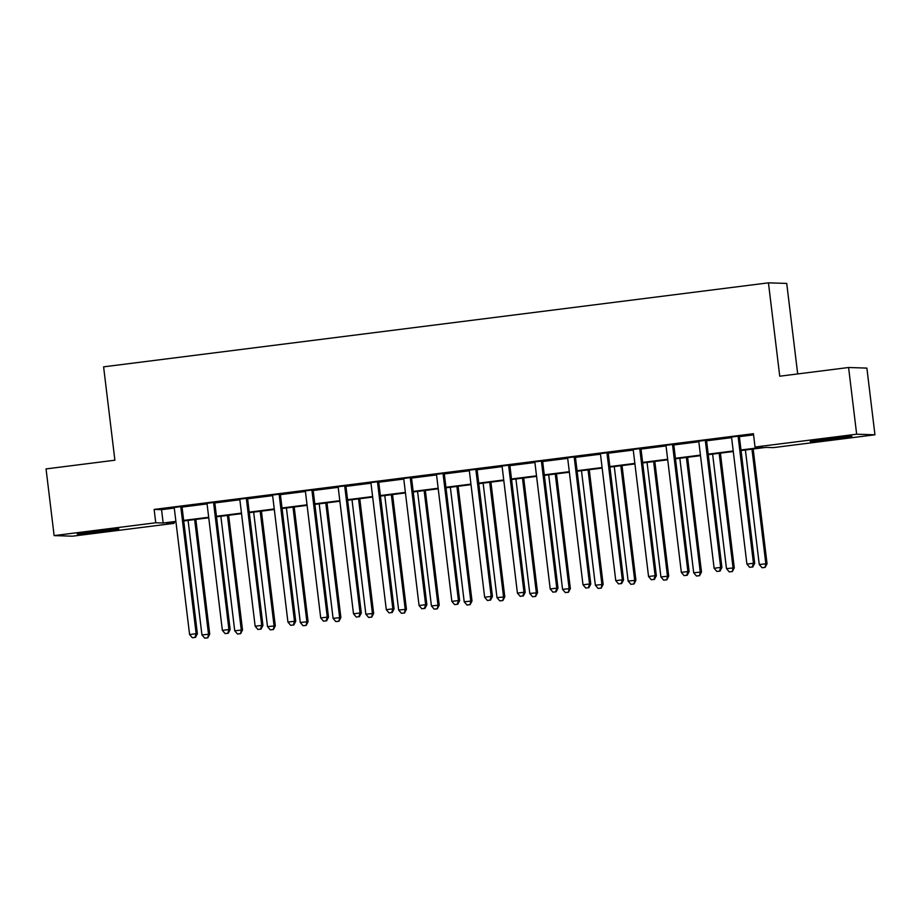 <?xml version="1.0" encoding="UTF-8"?>
<svg xmlns="http://www.w3.org/2000/svg" width="921" height="921" viewBox="0 0 921 921"><rect width="100%" height="100%" fill="white"/><g stroke="black" fill="none" stroke-linecap="round" stroke-linejoin="round"><path stroke-width="1.38" d="M94.161 531.382A20.964 0.599 -6.9 0 1 118.832 528.988A20.964 0.599 -6.9 0 1 101.874 531.636A20.964 0.599 -6.9 0 1 77.203 534.03A20.964 0.599 -6.9 0 1 94.161 531.382M827.196 438.764A20.964 0.599 -6.9 0 1 851.867 436.37A20.964 0.599 -6.9 0 1 834.91 439.018A20.964 0.599 -6.9 0 1 810.238 441.412A20.964 0.599 -6.9 0 1 827.196 438.764M797.69 373.938L786.73 283.426L768.448 282.839L103.601 366.846L114.895 460.212L46.05 468.916L54.12 535.608L155.753 522.771L163.167 523.001L175.899 521.401M768.448 282.839L779.742 376.205L848.586 367.502L866.88 368.101L874.95 434.793L773.318 447.629L765.904 447.399L741.048 450.53M173.896 522.195L174.034 523.358L72.414 536.195L54.12 535.608M740.991 449.989L762.45 447.284L755.036 447.042L753.424 433.699L154.141 509.428L161.555 509.67L174.23 508.07M182.151 507.068L207.006 503.925M214.938 502.924L239.794 499.781M247.714 498.779L272.581 495.636M280.502 494.635L305.358 491.492M313.29 490.49L338.145 487.347M346.066 486.357L370.933 483.214M378.853 482.213L403.709 479.07M411.641 478.068L436.496 474.925M444.417 473.924L469.284 470.781M477.205 469.779L502.06 466.636M509.992 465.635L534.848 462.503M542.768 461.502L567.635 458.359M575.556 457.357L600.411 454.214M608.344 453.213L633.199 450.07M641.12 449.068L665.987 445.925M673.907 444.924L698.763 441.792M706.695 440.791L731.55 437.648M739.471 436.646L753.562 434.862M739.621 436.013L731.286 437.072M706.844 440.157L698.498 441.217M674.057 444.302L665.722 445.35M641.269 448.446L632.934 449.494M608.493 452.591L600.147 453.639M575.706 456.724L567.371 457.783M542.918 460.868L534.583 461.928M510.142 465.013L501.795 466.072M477.354 469.157L469.019 470.205M444.567 473.302L436.232 474.35M411.791 477.435L403.444 478.494M379.003 481.579L370.668 482.639M346.215 485.724L337.88 486.783M313.439 489.868L305.093 490.916M280.652 494.013L272.317 495.061M247.864 498.157L239.529 499.205M215.088 502.29L206.741 503.35M182.3 506.435L173.965 507.494M848.586 367.502L856.657 434.205L874.95 434.793M154.141 509.428L155.753 522.771M755.036 447.042L856.657 434.205M183.67 520.411L208.676 517.257M216.447 516.278L241.463 513.112M249.234 512.134L274.251 508.968M282.022 507.989L307.027 504.823M314.798 503.845L339.814 500.69M347.585 499.7L372.602 496.546M380.361 495.556L405.378 492.401M413.149 491.423L438.166 488.257M445.937 487.278L470.953 484.112M478.713 483.134L503.729 479.968M511.5 478.989L536.517 475.835M544.288 474.845L569.305 471.69M577.064 470.712L602.081 467.546M609.852 466.567L634.868 463.401M642.639 462.423L667.644 459.257M675.415 458.278L700.432 455.124M708.203 454.134L733.22 450.979M175.957 521.942L166.62 523.116L174.034 523.358M733.277 451.52L708.272 454.675M700.501 455.665L675.484 458.819M667.713 459.798L642.697 462.964M634.937 463.942L609.921 467.108M602.15 468.087L577.133 471.241M569.362 472.231L544.346 475.386M536.586 476.376L511.569 479.53M503.799 480.509L478.782 483.675M471.011 484.653L445.994 487.819M438.235 488.798L413.218 491.964M405.447 492.942L380.431 496.097M372.66 497.087L347.654 500.241M339.884 501.22L314.867 504.386M307.096 505.364L282.079 508.53M274.308 509.509L249.303 512.675M241.532 513.653L216.516 516.808M208.745 517.798L183.728 520.952M161.555 509.67L163.167 523.001M738.389 435.978L738.297 436.335A2.694 2.648 -88.1 0 0 738.228 437.348L753.459 563.272L746.908 564.101L731.665 438.177A2.694 2.648 -88.1 0 0 731.355 437.21L731.182 436.888M739.678 435.817L739.528 436.37A2.694 2.648 -88.1 0 0 739.459 437.394L754.702 563.307L753.459 563.272L752.284 567.002L749.659 567.324L752.284 567.002M752.779 567.014L754.702 563.307M746.908 564.101L749.659 567.324M745.4 449.989L759.261 564.492L767.055 563.71L753.171 448.999M764.637 567.394L762.024 567.727L765.132 567.417L765.823 563.664L751.962 449.16M762.024 567.727L759.261 564.492M767.055 563.71L765.132 567.417M705.601 440.123L705.509 440.468A2.694 2.648 -88.1 0 0 705.44 441.493L720.683 567.417L714.12 568.245L698.889 442.322A2.694 2.648 -88.1 0 0 698.578 441.355L698.406 441.032M706.891 439.95L706.741 440.514A2.694 2.648 -88.1 0 0 706.672 441.539L721.914 567.451L720.683 567.417L719.508 571.135L716.883 571.469L719.508 571.135M719.992 571.158L721.914 567.451M714.12 568.245L716.883 571.469M672.825 444.256L672.733 444.613A2.694 2.648 -88.1 0 0 672.652 445.637L687.895 571.55L681.344 572.378L666.102 446.466A2.694 2.648 -88.1 0 0 665.791 445.488L665.618 445.165M674.103 444.095L673.965 444.659A2.694 2.648 -88.1 0 0 673.896 445.672L689.127 571.596L687.895 571.55L686.721 575.28L684.096 575.613L686.721 575.28M687.216 575.303L689.127 571.596M681.344 572.378L684.096 575.613M640.037 448.4L639.945 448.757A2.694 2.648 -88.1 0 0 639.876 449.782L655.107 575.694L648.557 576.523L633.314 450.611A2.694 2.648 -88.1 0 0 633.003 449.632L632.831 449.31M641.327 448.239L641.177 448.803A2.694 2.648 -88.1 0 0 641.108 449.816L656.351 575.74L655.107 575.694L653.933 579.424L651.308 579.758L653.933 579.424M654.428 579.436L656.351 575.74M648.557 576.523L651.308 579.758M712.624 454.122L726.485 568.637L734.267 567.854L720.395 453.144M731.861 571.538L729.236 571.872L732.356 571.55L733.035 567.808L719.174 453.293M729.236 571.872L726.485 568.637M734.267 567.854L732.356 571.55M679.836 458.267L693.697 572.781L701.491 571.987L687.607 457.288M699.074 575.683L696.449 576.016L699.569 575.694L700.248 571.953L686.398 457.438M696.449 576.016L693.697 572.781M701.491 571.987L699.569 575.694M647.06 462.411L660.91 576.926L668.704 576.132L654.819 461.433M666.297 579.827L663.673 580.161L666.781 579.839L667.472 576.097L653.611 461.582M663.673 580.161L660.91 576.926M668.704 576.132L666.781 579.839M607.25 452.545L607.158 452.902A2.694 2.648 -88.1 0 0 607.089 453.915L622.331 579.839L615.769 580.667L600.538 454.744A2.694 2.648 -88.1 0 0 600.227 453.777L600.055 453.454M608.539 452.384L608.401 452.936A2.694 2.648 -88.1 0 0 608.332 453.961L623.563 579.873L622.331 579.839L621.157 583.569L618.532 583.902L621.157 583.569M621.652 583.58L623.563 579.873M615.769 580.667L618.532 583.902M614.272 466.556L628.134 581.07L635.916 580.276L622.043 465.577M633.51 583.972L630.885 584.294L634.005 583.983L634.684 580.242L620.823 465.727M630.885 584.294L628.134 581.07M635.916 580.276L634.005 583.983M574.474 456.689L574.382 457.046A2.694 2.648 -88.1 0 0 574.313 458.059L589.544 583.983L582.993 584.812L567.75 458.888A2.694 2.648 -88.1 0 0 567.44 457.921L567.267 457.599M575.763 456.528L575.613 457.081A2.694 2.648 -88.1 0 0 575.544 458.105L590.775 584.018L589.544 583.983L588.369 587.713L585.744 588.035L588.369 587.713M588.864 587.725L590.775 584.018M582.993 584.812L585.744 588.035M541.686 460.834L541.594 461.191A2.694 2.648 -88.1 0 0 541.525 462.204L556.756 588.128L550.205 588.956L534.963 463.033A2.694 2.648 -88.1 0 0 534.652 462.066L534.479 461.743M542.976 460.673L542.826 461.225A2.694 2.648 -88.1 0 0 542.757 462.25L557.999 588.162L556.756 588.128L555.582 591.846L552.957 592.18L555.582 591.846M556.077 591.869L557.999 588.162M550.205 588.956L552.957 592.18M508.899 464.978L508.806 465.324A2.694 2.648 -88.1 0 0 508.737 466.348L523.98 592.261L517.418 593.089L502.187 467.177A2.694 2.648 -88.1 0 0 501.876 466.199L501.703 465.888M510.188 464.806L510.05 465.37A2.694 2.648 -88.1 0 0 509.981 466.383L525.212 592.307L523.98 592.261L522.806 595.991L520.181 596.324L522.806 595.991M523.301 596.014L525.212 592.307M517.418 593.089L520.181 596.324M476.122 469.111L476.03 469.468A2.694 2.648 -88.1 0 0 475.961 470.493L491.192 596.405L484.642 597.234L469.399 471.322A2.694 2.648 -88.1 0 0 469.088 470.343L468.916 470.021M477.412 468.95L477.262 469.514A2.694 2.648 -88.1 0 0 477.193 470.527L492.436 596.451L491.192 596.405L490.018 600.135L487.393 600.469L490.018 600.135M490.513 600.158L492.436 596.451M484.642 597.234L487.393 600.469M443.335 473.256L443.243 473.613A2.694 2.648 -88.1 0 0 443.174 474.637L458.416 600.55L451.854 601.378L436.612 475.466A2.694 2.648 -88.1 0 0 436.301 474.488L436.128 474.165M444.624 473.095L444.475 473.647A2.694 2.648 -88.1 0 0 444.406 474.672L459.648 600.596L458.416 600.55L457.23 604.28L454.617 604.613L457.23 604.28M457.725 604.291L459.648 600.596M451.854 601.378L454.617 604.613M581.485 470.7L595.346 585.203L603.14 584.421L589.256 469.71M600.722 588.105L598.097 588.438L601.217 588.128L601.897 584.375L588.047 469.871M598.097 588.438L595.346 585.203M603.14 584.421L601.217 588.128M548.709 474.845L562.558 589.348L570.352 588.565L556.468 473.855M567.946 592.249L565.321 592.583L568.441 592.272L569.12 588.519L555.259 474.016M565.321 592.583L562.558 589.348M570.352 588.565L568.441 592.272M515.921 478.978L529.782 593.492L537.565 592.71L523.692 477.999M535.159 596.394L532.534 596.727L535.654 596.405L536.333 592.663L522.472 478.149M532.534 596.727L529.782 593.492M537.565 592.71L535.654 596.405M483.134 483.122L496.995 597.637L504.789 596.843L490.905 482.144M502.371 600.538L499.746 600.872L502.866 600.55L503.545 596.808L489.696 482.293M499.746 600.872L496.995 597.637M504.789 596.843L502.866 600.55M450.357 487.267L464.207 601.781L472.001 600.987L458.117 486.288M469.595 604.683L466.97 605.005L470.09 604.694L470.769 600.953L456.908 486.438M466.97 605.005L464.207 601.781M472.001 600.987L470.09 604.694M410.547 477.4L410.455 477.757A2.694 2.648 -88.1 0 0 410.386 478.77L425.629 604.694L419.067 605.523L403.835 479.599A2.694 2.648 -88.1 0 0 403.525 478.632L403.352 478.31M411.837 477.239L411.699 477.792A2.694 2.648 -88.1 0 0 411.629 478.816L426.86 604.729L425.629 604.694L424.454 608.424L421.83 608.758L424.454 608.424M424.949 608.436L426.86 604.729M419.067 605.523L421.83 608.758M417.57 491.411L431.431 605.926L439.225 605.132L425.341 490.433M436.807 608.816L434.182 609.149L437.302 608.839L437.982 605.097L424.132 490.582M434.182 609.149L431.431 605.926M439.225 605.132L437.302 608.839M377.771 481.545L377.679 481.902A2.694 2.648 -88.1 0 0 377.61 482.915L392.841 608.839L386.29 609.667L371.048 483.744A2.694 2.648 -88.1 0 0 370.737 482.777L370.564 482.454M379.061 481.384L378.911 481.936A2.694 2.648 -88.1 0 0 378.842 482.961L394.084 608.873L392.841 608.839L391.667 612.569L389.042 612.891L391.667 612.569M392.162 612.58L394.084 608.873M386.29 609.667L389.042 612.891M384.782 495.556L398.643 610.059L406.437 609.276L392.553 494.565M404.02 612.96L401.406 613.294L404.515 612.983L405.205 609.23L391.344 494.727M401.406 613.294L398.643 610.059M406.437 609.276L404.515 612.983M344.984 485.689L344.891 486.035A2.694 2.648 -88.1 0 0 344.822 487.059L360.065 612.983L353.503 613.8L338.26 487.888A2.694 2.648 -88.1 0 0 337.961 486.921L337.777 486.599M346.273 485.517L346.123 486.081A2.694 2.648 -88.1 0 0 346.054 487.094L361.297 613.018L360.065 612.983L358.879 616.702L356.266 617.035L358.879 616.702M359.374 616.725L361.297 613.018M353.503 613.8L356.266 617.035M352.006 499.689L365.856 614.203L373.65 613.421L359.777 498.71M371.244 617.105L368.619 617.438L371.739 617.116L372.418 613.374L358.557 498.86M368.619 617.438L365.856 614.203M373.65 613.421L371.739 617.116M312.196 489.822L312.104 490.179A2.694 2.648 -88.1 0 0 312.035 491.204L327.277 617.116L320.715 617.945L305.484 492.033A2.694 2.648 -88.1 0 0 305.173 491.054L305.001 490.732M313.485 489.661L313.347 490.225A2.694 2.648 -88.1 0 0 313.278 491.238L328.509 617.162L327.277 617.116L326.103 620.846L323.478 621.18L326.103 620.846M326.598 620.869L328.509 617.162M320.715 617.945L323.478 621.18M319.219 503.833L333.08 618.348L340.874 617.554L326.99 502.854M338.456 621.249L335.831 621.583L338.951 621.261L339.63 617.519L325.781 503.004M335.831 621.583L333.08 618.348M340.874 617.554L338.951 621.261M279.42 493.967L279.328 494.324A2.694 2.648 -88.1 0 0 279.259 495.348L294.49 621.261L287.939 622.089L272.697 496.177A2.694 2.648 -88.1 0 0 272.386 495.199L272.213 494.876M280.709 493.806L280.56 494.37A2.694 2.648 -88.1 0 0 280.491 495.383L295.733 621.307L294.49 621.261L293.315 624.991L290.691 625.324L293.315 624.991M293.811 625.002L295.733 621.307M287.939 622.089L290.691 625.324M286.431 507.978L300.292 622.492L308.086 621.698L294.202 506.999M305.668 625.394L303.055 625.716L306.163 625.405L306.854 621.663L292.993 507.149M303.055 625.716L300.292 622.492M308.086 621.698L306.163 625.405M246.632 498.111L246.54 498.468A2.694 2.648 -88.1 0 0 246.471 499.481L261.714 625.405L255.152 626.234L239.921 500.31A2.694 2.648 -88.1 0 0 239.61 499.343L239.425 499.021M247.922 497.95L247.772 498.503A2.694 2.648 -88.1 0 0 247.703 499.527L262.946 625.44L261.714 625.405L260.528 629.135L257.915 629.469L260.528 629.135M261.023 629.147L262.946 625.44M255.152 626.234L257.915 629.469M253.655 512.122L267.504 626.637L275.298 625.843L261.426 511.143M272.892 629.538L270.267 629.86L273.387 629.55L274.067 625.808L260.206 511.293M270.267 629.86L267.504 626.637M275.298 625.843L273.387 629.55M213.845 502.256L213.753 502.613A2.694 2.648 -88.1 0 0 213.684 503.626L228.926 629.55L222.364 630.378L207.133 504.455A2.694 2.648 -88.1 0 0 206.822 503.488L206.649 503.165M215.134 502.095L214.996 502.647A2.694 2.648 -88.1 0 0 214.927 503.672L230.158 629.584L228.926 629.55L227.752 633.28L225.127 633.602L227.752 633.28M228.247 633.291L230.158 629.584M222.364 630.378L225.127 633.602M181.069 506.4L180.977 506.757A2.694 2.648 -88.1 0 0 180.907 507.77L196.138 633.694L189.588 634.523L174.345 508.599A2.694 2.648 -88.1 0 0 174.034 507.632L173.862 507.31M182.358 506.239L182.208 506.792A2.694 2.648 -88.1 0 0 182.139 507.816L197.382 633.729L196.138 633.694L194.964 637.413L192.339 637.746L194.964 637.413M195.459 637.436L197.382 633.729M189.588 634.523L192.339 637.746M220.867 516.267L234.728 630.77L242.522 629.987L228.638 515.276M240.105 633.671L237.48 634.005L240.6 633.694L241.279 629.941L227.429 515.438M237.48 634.005L234.728 630.77M242.522 629.987L240.6 633.694M188.08 520.411L201.941 634.914L209.735 634.132L195.851 519.421M207.317 637.816L204.704 638.149L207.812 637.839L208.503 634.085L194.642 519.582M204.704 638.149L201.941 634.914M209.735 634.132L207.812 637.839M738.297 436.335L739.528 436.37M738.228 437.348L739.459 437.394M705.509 440.468L706.741 440.514M705.44 441.493L706.672 441.539M672.733 444.613L673.965 444.659M672.652 445.637L673.896 445.672M639.945 448.757L641.177 448.803M639.876 449.782L641.108 449.816M607.158 452.902L608.401 452.936M607.089 453.915L608.332 453.961M574.382 457.046L575.613 457.081M574.313 458.059L575.544 458.105M541.594 461.191L542.826 461.225M541.525 462.204L542.757 462.25M508.806 465.324L510.05 465.37M508.737 466.348L509.981 466.383M476.03 469.468L477.262 469.514M475.961 470.493L477.193 470.527M443.243 473.613L444.475 473.647M443.174 474.637L444.406 474.672M410.455 477.757L411.699 477.792M410.386 478.77L411.629 478.816M377.679 481.902L378.911 481.936M377.61 482.915L378.842 482.961M344.891 486.035L346.123 486.081M344.822 487.059L346.054 487.094M312.104 490.179L313.347 490.225M312.035 491.204L313.278 491.238M279.328 494.324L280.56 494.37M279.259 495.348L280.491 495.383M246.54 498.468L247.772 498.503M246.471 499.481L247.703 499.527M213.753 502.613L214.996 502.647M213.684 503.626L214.927 503.672M180.977 506.757L182.208 506.792M180.907 507.77L182.139 507.816"/></g></svg>
